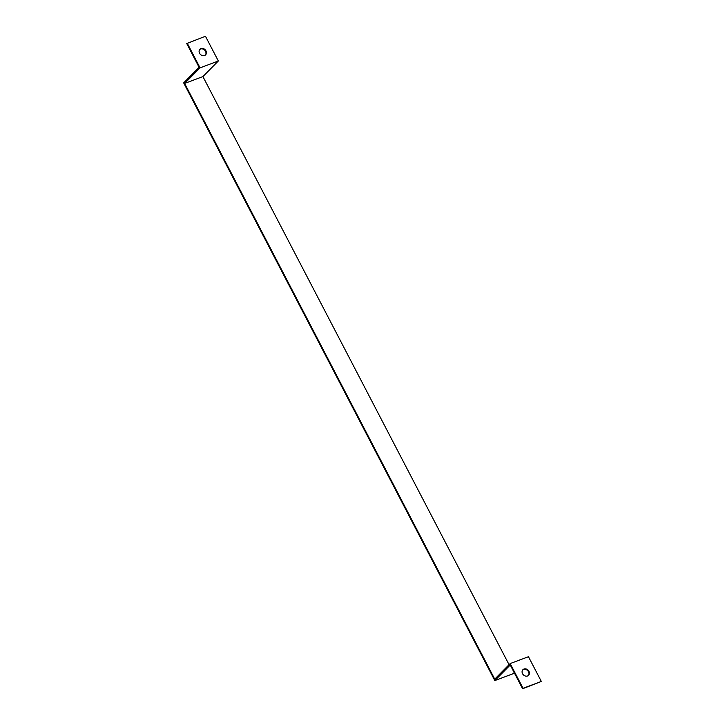 <?xml version="1.0" encoding="UTF-8"?>
<svg xmlns="http://www.w3.org/2000/svg" width="725" height="725" viewBox="0 0 725 725"><rect width="100%" height="100%" fill="white"/><g stroke="black" fill="none" stroke-linecap="round" stroke-linejoin="round"><path stroke-width="1.09" d="M509.059 664.68L202.909 76.569L218.343 60.991L205.456 36.25L186.742 43.554L199.103 67.307L183.67 82.886L494.812 680.576L513.092 673.715L514.197 672.601M202.909 76.569L184.63 83.429L494.74 679.144L510.173 663.565L523.051 688.306L541.33 681.446L528.452 656.705L510.173 663.565M218.343 60.991L200.064 67.851L187.186 43.11M184.63 83.429L200.064 67.851M494.812 680.576L510.246 664.997L522.607 688.75L523.051 688.306M541.33 681.446L522.607 688.75M528.344 675.519A3.978 3.326 44.7 0 0 528.008 670.987A3.978 3.326 44.7 0 0 523.504 669.483A3.978 3.326 44.7 0 0 522.707 669.936M200.961 48.584A3.978 3.326 -135.3 0 1 205.574 50.242A3.978 3.326 -135.3 0 1 205.592 54.855A3.978 3.326 -135.3 0 1 200.417 54.411A3.978 3.326 -135.3 0 1 199.928 49.246A3.978 3.326 -135.3 0 1 200.961 48.584M205.356 55.064A3.978 3.326 44.7 0 0 205.021 50.532A3.978 3.326 44.7 0 0 200.517 49.028A3.978 3.326 44.7 0 0 199.719 49.481M523.948 669.039A3.978 3.326 -135.3 0 1 528.561 670.688A3.978 3.326 -135.3 0 1 528.579 675.31A3.978 3.326 -135.3 0 1 523.405 674.866A3.978 3.326 -135.3 0 1 522.915 669.701A3.978 3.326 -135.3 0 1 523.948 669.039"/></g></svg>
